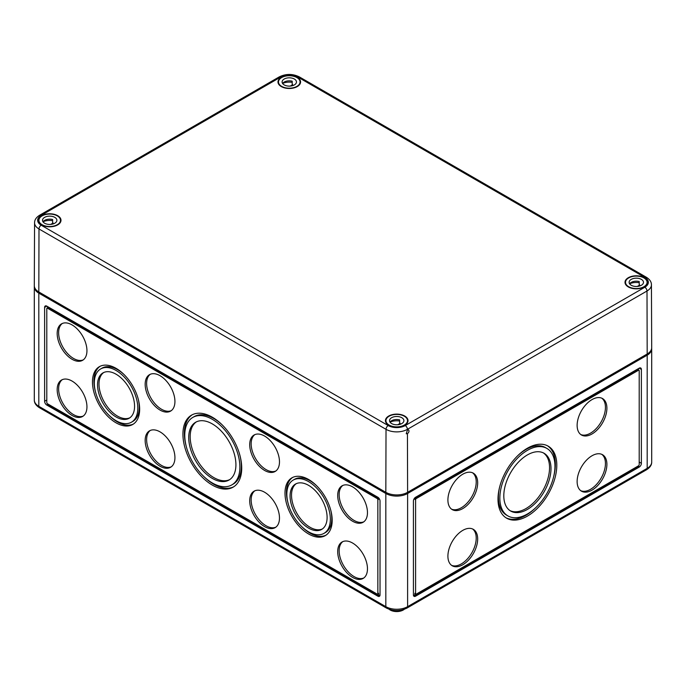 <?xml version="1.0" encoding="UTF-8"?>
<svg xmlns="http://www.w3.org/2000/svg" width="686" height="686" viewBox="0 0 686 686"><rect width="100%" height="100%" fill="white"/><g stroke="black" fill="none" stroke-linecap="round" stroke-linejoin="round"><path stroke-width="1.03" d="M380.027 501.029A3.078 1.775 -120 0 0 377.849 497.256L46.794 306.127A3.078 1.775 -120 0 0 45.259 305.973A3.078 1.775 -120 0 0 44.616 307.388L44.616 401.276A3.078 1.775 -120 0 0 46.794 405.049L377.849 596.177A3.078 1.775 -120 0 0 379.384 596.331A3.078 1.775 -120 0 0 380.027 594.925L380.027 501.029M385.832 493.491L38.81 293.136L38.81 406.309A3.078 1.775 120 0 0 39.445 407.716C35.981 405.537 34.266 402.965 34.3 400.015A15.401 8.892 0 0 0 38.81 406.309L385.832 606.656A15.401 8.892 0 0 0 407.613 606.656A3.078 1.775 60 0 1 406.978 608.07C400.144 611.38 393.31 611.38 386.475 608.07A3.078 1.775 120 0 1 385.832 606.656L385.832 493.491A15.401 8.892 0 0 0 407.613 493.491L407.613 606.656L647.19 468.341L647.19 355.168A15.401 8.892 0 0 0 651.7 348.882A15.401 8.892 0 0 0 651.666 348.299M638.992 370.208A1.029 0.592 120 0 0 638.477 370.26L416.325 498.516A1.029 0.592 120 0 0 415.596 499.777L415.596 593.664A1.029 0.592 120 0 0 415.81 594.136A1.029 0.592 120 0 0 416.325 594.085L638.477 465.828A1.029 0.592 120 0 0 639.206 464.568L639.206 370.68A1.029 0.592 120 0 0 638.992 370.208L638.263 369.788A1.029 0.592 120 0 0 637.748 369.84L415.596 498.096A1.029 0.592 120 0 0 414.876 499.357L414.876 497.822M638.477 368.579L638.477 369.908M638.477 465.828L639.206 467.08A3.078 1.775 120 0 0 641.384 463.307L641.384 369.42A3.078 1.775 120 0 0 640.741 368.013A3.078 1.775 120 0 0 639.206 368.159L415.596 497.256A3.078 1.775 120 0 0 413.418 501.029L413.418 594.925L414.876 595.757L414.876 593.244A1.029 0.592 120 0 0 415.081 593.716L415.81 594.136M413.418 594.925A3.078 1.775 120 0 0 414.061 596.331A3.078 1.775 120 0 0 415.596 596.177L639.206 467.08M415.596 596.177L414.876 595.757L638.477 466.66M47.523 307.877L47.523 306.548M378.578 497.822L378.578 499.357A1.029 0.592 -120 0 0 377.849 498.096L48.252 307.808A1.029 0.592 -120 0 0 47.737 307.757L47.008 308.177A1.029 0.592 -120 0 0 46.794 308.64L46.794 402.536A1.029 0.592 -120 0 0 47.523 403.788L377.12 594.085A1.029 0.592 -120 0 0 377.634 594.136A1.029 0.592 -120 0 0 377.849 593.664L377.849 499.777A1.029 0.592 -120 0 0 377.12 498.516L47.523 308.228A1.029 0.592 -120 0 0 47.008 308.177M377.634 594.136L378.363 593.716A1.029 0.592 -120 0 0 378.578 593.244L378.578 595.757L377.849 596.177M380.027 594.925L378.578 595.757L47.523 404.629L47.523 403.788M34.334 286.259A15.401 8.892 0 0 0 34.3 286.851A15.401 8.892 0 0 0 38.81 293.136M389.159 609.305A9.244 5.334 0 0 0 390.188 610.008A9.244 5.334 0 0 0 404.286 609.305M647.19 355.168L407.613 493.491M580.793 434.547A21.052 12.151 120 0 0 601.082 422.019A21.052 12.151 120 0 0 601.785 398.18M577.132 425.38A21.052 12.151 120 0 0 581.488 435.01A21.052 12.151 120 0 0 602.54 422.859A21.052 12.151 120 0 0 602.54 398.557A21.052 12.151 120 0 0 586.316 404.191A21.052 12.151 120 0 0 577.132 425.38M451.56 509.158A21.052 12.151 120 0 0 471.857 496.63A21.052 12.151 120 0 0 472.56 472.791M447.907 499.983A21.052 12.151 120 0 0 452.263 509.621A21.052 12.151 120 0 0 473.314 497.47A21.052 12.151 120 0 0 473.314 473.168A21.052 12.151 120 0 0 457.09 478.802A21.052 12.151 120 0 0 447.907 499.983M451.56 565.324A21.052 12.151 120 0 0 471.857 552.796A21.052 12.151 120 0 0 472.56 528.957M447.907 556.149A21.052 12.151 120 0 0 452.263 565.787A21.052 12.151 120 0 0 473.314 553.636A21.052 12.151 120 0 0 473.314 529.335A21.052 12.151 120 0 0 457.09 534.969A21.052 12.151 120 0 0 447.907 556.149M580.793 490.713A21.052 12.151 120 0 0 601.082 478.185A21.052 12.151 120 0 0 601.785 454.346M577.132 481.546A21.052 12.151 120 0 0 581.488 491.176A21.052 12.151 120 0 0 602.54 479.025A21.052 12.151 120 0 0 602.54 454.724A21.052 12.151 120 0 0 586.316 460.357A21.052 12.151 120 0 0 577.132 481.546M505.899 517.741A41.58 24.01 120 0 0 535.946 507.486M553.602 476.916A41.58 24.01 120 0 0 547.454 445.763M498.002 499.151A41.58 24.01 120 0 0 506.611 518.179A41.58 24.01 120 0 0 548.191 494.177A41.58 24.01 120 0 0 548.191 446.157A41.58 24.01 120 0 0 516.146 457.305A41.58 24.01 120 0 0 498.002 499.151M499.751 486.588A38.973 22.501 120 0 0 498.396 497.247A38.973 22.501 120 0 0 506.465 515.083L507.914 515.923A38.973 22.501 120 0 0 546.888 493.423A38.973 22.501 120 0 0 546.888 448.421A38.973 22.501 120 0 0 516.858 458.865A38.973 22.501 120 0 0 499.845 498.079A38.973 22.501 120 0 0 507.914 515.923M546.888 448.421L545.439 447.581A38.973 22.501 120 0 0 517.398 456.018M510.007 510.624A33.365 19.268 120 0 0 542.635 490.962A33.365 19.268 120 0 0 543.346 452.88M503.807 495.789A33.365 19.268 120 0 0 510.718 511.07A33.365 19.268 120 0 0 544.084 491.802A33.365 19.268 120 0 0 544.084 453.275A33.365 19.268 120 0 0 518.376 462.21A33.365 19.268 120 0 0 503.807 495.789M342.811 485.448A21.052 12.151 -120 0 0 340.488 502.512A21.052 12.151 -120 0 0 354.036 520.4A21.052 12.151 -120 0 0 363.812 521.814M352.587 521.231A21.052 12.151 -120 0 0 363.108 522.278A21.052 12.151 -120 0 0 363.108 497.976A21.052 12.151 -120 0 0 342.057 485.825A21.052 12.151 -120 0 0 338.833 502.692A21.052 12.151 -120 0 0 352.587 521.231M62.289 323.492A21.052 12.151 -120 0 0 59.965 340.556A21.052 12.151 -120 0 0 73.513 358.435A21.052 12.151 -120 0 0 83.289 359.858M72.064 359.275A21.052 12.151 -120 0 0 82.586 360.322A21.052 12.151 -120 0 0 82.586 336.02A21.052 12.151 -120 0 0 61.534 323.861A21.052 12.151 -120 0 0 58.31 340.728A21.052 12.151 -120 0 0 72.064 359.275M62.289 379.658A21.052 12.151 -120 0 0 59.965 396.722A21.052 12.151 -120 0 0 73.513 414.61A21.052 12.151 -120 0 0 83.289 416.025M72.064 415.442A21.052 12.151 -120 0 0 82.586 416.488A21.052 12.151 -120 0 0 82.586 392.186A21.052 12.151 -120 0 0 61.534 380.027A21.052 12.151 -120 0 0 58.31 396.894A21.052 12.151 -120 0 0 72.064 415.442M342.811 541.614A21.052 12.151 -120 0 0 340.488 558.678A21.052 12.151 -120 0 0 354.036 576.566A21.052 12.151 -120 0 0 363.812 577.981M352.587 577.398A21.052 12.151 -120 0 0 363.108 578.444A21.052 12.151 -120 0 0 363.108 554.142A21.052 12.151 -120 0 0 342.057 541.991A21.052 12.151 -120 0 0 338.833 558.858A21.052 12.151 -120 0 0 352.587 577.398M254.823 434.65A21.052 12.151 -120 0 0 252.499 451.714A21.052 12.151 -120 0 0 266.048 469.593A21.052 12.151 -120 0 0 275.815 471.016M264.59 470.433A21.052 12.151 -120 0 0 275.12 471.479A21.052 12.151 -120 0 0 275.12 447.178A21.052 12.151 -120 0 0 254.069 435.018A21.052 12.151 -120 0 0 250.844 451.885A21.052 12.151 -120 0 0 264.59 470.433M150.277 430.456A21.052 12.151 -120 0 0 147.962 447.521A21.052 12.151 -120 0 0 161.502 465.408A21.052 12.151 -120 0 0 171.277 466.823M160.052 466.248A21.052 12.151 -120 0 0 170.574 467.286A21.052 12.151 -120 0 0 170.574 442.985A21.052 12.151 -120 0 0 149.531 430.834A21.052 12.151 -120 0 0 146.298 447.701A21.052 12.151 -120 0 0 160.052 466.248M150.277 374.29A21.052 12.151 -120 0 0 147.962 391.354A21.052 12.151 -120 0 0 161.502 409.242A21.052 12.151 -120 0 0 171.277 410.657M160.052 410.082A21.052 12.151 -120 0 0 170.574 411.12A21.052 12.151 -120 0 0 170.574 386.818A21.052 12.151 -120 0 0 149.531 374.667A21.052 12.151 -120 0 0 146.298 391.535A21.052 12.151 -120 0 0 160.052 410.082M254.823 490.816A21.052 12.151 -120 0 0 252.499 507.88A21.052 12.151 -120 0 0 266.048 525.759A21.052 12.151 -120 0 0 275.815 527.182M264.59 526.599A21.052 12.151 -120 0 0 275.12 527.645A21.052 12.151 -120 0 0 275.12 503.344A21.052 12.151 -120 0 0 254.069 491.185A21.052 12.151 -120 0 0 250.844 508.052A21.052 12.151 -120 0 0 264.59 526.599M301.96 526.831A33.365 19.268 -120 0 0 310.038 533.142A33.365 19.268 -120 0 0 325.979 535.183M292.648 477.447A33.365 19.268 -120 0 0 287.871 502.426M308.589 533.974A33.365 19.268 -120 0 0 325.275 535.629A33.365 19.268 -120 0 0 325.275 497.101A33.365 19.268 -120 0 0 291.902 477.833A33.365 19.268 -120 0 0 286.791 504.57A33.365 19.268 -120 0 0 308.589 533.974M323.972 533.374A30.759 17.759 -120 0 0 323.972 497.856A30.759 17.759 -120 0 0 293.205 480.097A30.759 17.759 -120 0 0 288.497 504.742A30.759 17.759 -120 0 0 308.589 531.847A30.759 17.759 -120 0 0 323.972 533.374L325.421 532.533A30.759 17.759 -120 0 0 330.755 510.204M316.666 485.799A30.759 17.759 -120 0 0 294.663 479.257L293.205 480.097M296.241 483.673A26.179 15.118 -120 0 0 293.136 504.862A26.179 15.118 -120 0 0 310.038 527.268A26.179 15.118 -120 0 0 322.386 528.949M308.589 528.109A26.179 15.118 -120 0 0 321.683 529.403A26.179 15.118 -120 0 0 321.683 499.176A26.179 15.118 -120 0 0 295.495 484.059A26.179 15.118 -120 0 0 291.481 505.042A26.179 15.118 -120 0 0 308.589 528.109M109.434 415.673A33.365 19.268 -120 0 0 117.512 421.984A33.365 19.268 -120 0 0 133.453 424.025M100.113 366.29A33.365 19.268 -120 0 0 95.337 391.269M116.054 422.825A33.365 19.268 -120 0 0 132.741 424.471A33.365 19.268 -120 0 0 132.741 385.944A33.365 19.268 -120 0 0 99.376 366.676A33.365 19.268 -120 0 0 94.256 393.412A33.365 19.268 -120 0 0 116.054 422.825M131.438 422.216A30.759 17.759 -120 0 0 131.438 386.698A30.759 17.759 -120 0 0 100.679 368.939A30.759 17.759 -120 0 0 95.963 393.584A30.759 17.759 -120 0 0 116.054 420.69A30.759 17.759 -120 0 0 131.438 422.216L132.887 421.375A30.759 17.759 -120 0 0 138.229 399.046M124.132 374.642A30.759 17.759 -120 0 0 102.128 368.099L100.679 368.939M103.715 372.515A26.179 15.118 -120 0 0 100.61 393.704A26.179 15.118 -120 0 0 117.512 416.11A26.179 15.118 -120 0 0 129.851 417.791M116.054 416.951A26.179 15.118 -120 0 0 129.148 418.246A26.179 15.118 -120 0 0 129.148 388.019A26.179 15.118 -120 0 0 102.969 372.901A26.179 15.118 -120 0 0 98.956 393.884A26.179 15.118 -120 0 0 116.054 416.951M203.776 476.47A41.58 24.01 -120 0 0 213.775 484.265A41.58 24.01 -120 0 0 233.823 486.726M192.269 414.747A41.58 24.01 -120 0 0 186.12 445.9M212.326 485.105A41.58 24.01 -120 0 0 233.111 487.163A41.58 24.01 -120 0 0 233.111 439.151A41.58 24.01 -120 0 0 191.531 415.141A41.58 24.01 -120 0 0 185.16 448.464A41.58 24.01 -120 0 0 212.326 485.105M231.808 484.908A38.973 22.501 -120 0 0 231.808 439.906A38.973 22.501 -120 0 0 192.835 417.405A38.973 22.501 -120 0 0 186.866 448.635A38.973 22.501 -120 0 0 212.326 482.978A38.973 22.501 -120 0 0 231.808 484.908L233.257 484.067A38.973 22.501 -120 0 0 239.971 455.573M222.324 425.003A38.973 22.501 -120 0 0 194.292 416.565L192.835 417.405M196.376 421.864A33.365 19.268 -120 0 0 192.174 448.815A33.365 19.268 -120 0 0 213.775 477.559A33.365 19.268 -120 0 0 229.716 479.608M212.326 478.399A33.365 19.268 -120 0 0 229.004 480.054A33.365 19.268 -120 0 0 229.004 441.518A33.365 19.268 -120 0 0 195.639 422.259A33.365 19.268 -120 0 0 190.519 448.996A33.365 19.268 -120 0 0 212.326 478.399M407.424 430.002L406.249 433.775L407.433 433.698C409.002 432.309 409.37 431.048 408.556 429.89L407.424 430.002L407.424 429.325L647.001 291.001A3.078 1.775 -120 0 0 644.823 287.237L405.246 425.56A3.078 1.775 60 0 1 407.424 429.325A15.135 8.738 -0 0 1 386.021 429.325L385.832 492.316A15.401 8.892 -0 0 0 407.613 492.316L647.19 353.993L647.001 291.001A15.135 8.738 180 0 0 651.434 284.801L651.7 347.691A15.401 8.892 180 0 1 647.19 353.993M405.246 425.56A12.048 6.954 -0 0 1 388.199 425.56L41.177 225.205A3.078 1.775 120 0 0 38.999 228.97A15.135 8.738 -0 0 1 34.566 222.77L34.3 285.65A15.401 8.892 -0 0 0 38.81 291.962L385.832 492.316M388.242 424.943A11.293 6.517 180 0 1 385.429 420.664A11.293 6.517 180 0 1 392.375 414.618A11.293 6.517 180 0 1 404.706 416.025A11.293 6.517 180 0 1 408.016 420.664A11.293 6.517 180 0 1 400.684 426.743A11.293 6.517 180 0 1 388.242 424.943M42.24 225.18A11.293 6.517 180 0 1 38.407 220.317A11.293 6.517 180 0 1 45.353 214.272A11.293 6.517 180 0 1 57.684 215.678A11.293 6.517 180 0 1 60.994 220.317A11.293 6.517 180 0 1 54.331 226.234A11.293 6.517 180 0 1 42.24 225.18M637.5 288.806A11.293 6.517 180 0 1 625.006 282.349A11.293 6.517 180 0 1 631.952 276.304A11.293 6.517 180 0 1 644.283 277.71A11.293 6.517 180 0 1 647.593 282.349A11.293 6.517 180 0 1 637.5 288.806M278.044 81.274A11.293 6.517 180 0 1 285.513 75.82A11.293 6.517 180 0 1 297.261 77.355A11.293 6.517 180 0 1 300.571 81.994A11.293 6.517 180 0 1 289.278 88.485A11.293 6.517 180 0 1 277.984 81.994A11.293 6.517 180 0 1 278.044 81.274M281.654 86.367A10.779 6.225 180 0 1 278.499 81.968A10.779 6.225 180 0 1 289.278 75.743A10.779 6.225 180 0 1 300.056 81.968A10.779 6.225 180 0 1 293.402 87.722A10.779 6.225 180 0 1 281.654 86.367M292.21 82.354A10.779 6.225 0 0 0 282.598 83.452M284.193 84.901A7.186 4.15 180 0 1 282.092 81.968A7.186 4.15 180 0 1 289.278 77.818A7.186 4.15 180 0 1 296.463 81.968A7.186 4.15 180 0 1 292.03 85.801A7.186 4.15 180 0 1 284.193 84.901M292.699 85.621L292.699 84.687L290.289 86.076M282.581 83.478A7.186 4.15 180 0 1 292.21 81.197L292.21 84.549A7.186 4.15 180 0 1 292.699 84.687M42.078 224.691A10.779 6.225 180 0 1 38.922 220.283A10.779 6.225 180 0 1 49.701 214.066A10.779 6.225 180 0 1 60.479 220.283A10.779 6.225 180 0 1 53.825 226.037A10.779 6.225 180 0 1 42.078 224.691M52.633 220.669A10.779 6.225 0 0 0 43.021 221.775A7.186 4.15 180 0 1 52.633 219.52L52.633 222.873A7.186 4.15 180 0 1 53.122 223.01L50.721 224.391M44.616 223.224A7.186 4.15 180 0 1 42.515 220.283A7.186 4.15 180 0 1 49.701 216.141A7.186 4.15 180 0 1 56.887 220.283A7.186 4.15 180 0 1 52.453 224.125A7.186 4.15 180 0 1 44.616 223.224M53.122 223.936L53.122 223.01M628.676 286.722A10.779 6.225 180 0 1 625.521 282.323A10.779 6.225 180 0 1 636.299 276.098A10.779 6.225 180 0 1 647.078 282.323A10.779 6.225 180 0 1 640.424 288.069A10.779 6.225 180 0 1 628.676 286.722M639.232 282.701A10.779 6.225 0 0 0 629.619 283.807M631.214 285.256A7.186 4.15 180 0 1 629.113 282.323A7.186 4.15 180 0 1 636.299 278.173A7.186 4.15 180 0 1 643.485 282.323A7.186 4.15 180 0 1 639.052 286.156A7.186 4.15 180 0 1 631.214 285.256M639.721 285.968L639.721 285.042L637.32 286.431M629.602 283.833A7.186 4.15 180 0 1 639.232 281.552L639.232 284.904A7.186 4.15 180 0 1 639.721 285.042M389.099 425.037A10.779 6.225 180 0 1 385.944 420.638A10.779 6.225 180 0 1 396.722 414.413A10.779 6.225 180 0 1 407.501 420.638A10.779 6.225 180 0 1 400.847 426.392A10.779 6.225 180 0 1 389.099 425.037M399.655 421.024A10.779 6.225 0 0 0 390.042 422.122M391.637 423.571A7.186 4.15 180 0 1 389.537 420.638A7.186 4.15 180 0 1 396.722 416.488A7.186 4.15 180 0 1 403.908 420.638A7.186 4.15 180 0 1 399.475 424.471A7.186 4.15 180 0 1 391.637 423.571M400.144 424.291L400.144 423.356L397.743 424.745M390.025 422.147A7.186 4.15 180 0 1 399.655 419.866L399.655 423.219A7.186 4.15 180 0 1 400.144 423.356M637.748 369.84L638.477 370.26M414.876 593.244L415.596 593.664M414.876 499.357L415.596 499.777M415.596 498.096L416.325 498.516M639.206 368.159L641.384 369.42M639.206 462.055L641.384 463.307M378.578 499.357L377.849 499.777M377.849 498.096L377.12 498.516M378.578 593.244L377.849 593.664M48.252 307.808L47.523 308.228M47.523 404.629L46.794 405.049M46.794 400.015L44.616 401.276M46.794 306.127L44.616 307.388M651.7 348.882L651.7 462.055A15.401 8.892 180 0 1 647.19 468.341A3.078 1.775 -120 0 1 646.555 469.747L406.978 608.07M407.433 433.698L407.613 492.316M388.199 425.56A3.078 1.775 120 0 0 386.021 429.325L38.999 228.97L38.81 291.962M299.336 76.901C292.63 73.642 285.925 73.642 279.219 76.901A3.078 1.775 60 0 1 280.754 77.046A12.048 6.954 180 0 1 297.801 77.046A3.078 1.775 120 0 1 299.336 76.901L646.358 277.247A3.078 1.775 120 0 0 644.823 277.401L297.801 77.046M280.754 77.046L41.177 215.37A3.078 1.775 -120 0 0 39.642 215.215L279.219 76.901M644.823 277.401A12.048 6.954 180 0 1 644.823 287.237M41.177 215.37A12.048 6.954 -0 0 0 41.177 225.205M34.3 286.851L34.3 400.015M651.7 462.055C651.751 464.979 650.036 467.543 646.555 469.747M39.445 407.716L386.475 608.07M651.434 284.801C651.46 281.92 649.771 279.399 646.358 277.247M34.566 222.77C34.54 219.889 36.229 217.368 39.642 215.215M300.056 83.915L300.056 81.968M278.499 83.915L278.499 81.968M60.479 222.23L60.479 220.283M38.922 222.23L38.922 220.283M647.078 284.261L647.078 282.323M625.521 284.261L625.521 282.323M407.501 422.585L407.501 420.638M385.944 422.585L385.944 420.638"/></g></svg>
